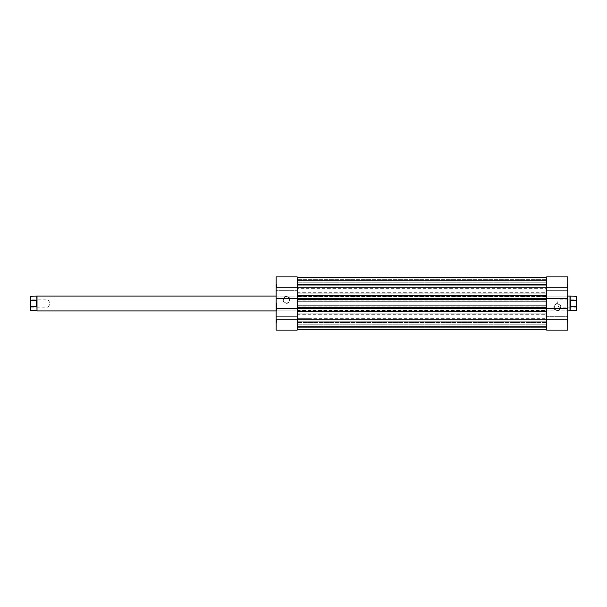 <?xml version="1.0" encoding="UTF-8"?>
<svg xmlns="http://www.w3.org/2000/svg" width="607" height="607" viewBox="0 0 607 607"><rect width="100%" height="100%" fill="white"/><g stroke="black" fill="none" stroke-linecap="round" stroke-linejoin="round"><path stroke-width="0.46" stroke-dasharray="3.04 2.28" d="M545.928 288.697L545.928 303.5L545.928 288.697L546.672 288.697L546.672 303.5L546.672 288.697L297.21 288.697L309.054 288.697L309.054 318.303L297.946 318.303L297.946 288.697L297.946 318.303L297.946 288.697L297.946 318.303L297.21 318.303L297.21 288.697L297.21 318.303L297.21 288.697L297.21 318.303L546.672 318.303L546.672 288.697L546.672 318.303L546.672 303.5L546.672 318.303L545.928 318.303L545.928 296.095L545.928 318.303M276.109 287.217L276.109 276.853L297.21 276.853L276.109 276.853L276.109 284.994L276.109 276.853L297.21 276.853L297.21 326.445L297.21 311.497L297.21 326.445L297.21 319.783L276.109 319.783L276.109 287.217L276.109 290.768L276.109 287.217L276.109 290.768L276.109 287.217L297.21 287.217L297.21 284.106L297.21 290.321L297.21 280.555L297.21 329.411L297.21 277.589L297.21 287.217L546.672 287.217L546.672 329.411L546.672 277.589L546.672 295.503L546.672 280.555L546.672 293.135L546.672 284.106L546.672 290.321L546.672 287.217L546.672 290.321L546.672 287.217L567.765 287.217L567.765 323.341L567.765 319.783L567.765 323.341L567.765 319.783L546.672 319.783L546.672 313.865L546.672 326.445L546.672 276.853L567.765 276.853L546.672 276.853L546.672 284.994L546.672 276.853L567.765 276.853L567.765 287.217M297.21 329.411L546.672 329.411L546.672 327.628L546.672 329.411L297.21 329.411L297.21 322.454L297.21 329.411M297.21 277.589L297.21 279.372L297.21 277.589L546.672 277.589L546.672 279.372L546.672 277.589L297.21 277.589L546.672 277.589M297.21 296.542L297.21 301.277L297.21 296.542L546.672 296.542L546.672 296.095L546.672 301.277L546.672 296.542M297.21 310.905L297.21 305.723L297.21 310.905L546.672 310.905L546.672 305.723L546.672 310.905L297.21 310.905M297.21 279.372L297.21 284.546L297.21 279.372L546.672 279.372L546.672 284.546L546.672 279.372L297.21 279.372M297.21 307.499L297.21 308.531L297.21 307.499L546.672 307.499L546.672 308.531L546.672 307.499M297.21 299.501L297.21 298.469L297.21 299.501L546.672 299.501L546.672 298.469L546.672 299.501M546.672 322.454L546.672 327.628L546.672 322.454L297.21 322.454L546.672 322.454M297.21 285.738L546.672 285.738L297.21 285.738M297.21 280.555L546.672 280.555L297.21 280.555M297.21 293.135L546.672 293.135L297.21 293.135M297.21 295.503L546.672 295.503L297.21 295.503M297.21 326.445L546.672 326.445L297.21 326.445M297.21 311.497L546.672 311.497L297.21 311.497M297.21 321.262L546.672 321.262L297.21 321.262M297.21 313.865L546.672 313.865L297.21 313.865M297.21 284.546L546.672 284.546L297.21 284.546M297.21 327.628L546.672 327.628L297.21 327.628M297.21 298.469L546.672 298.469L297.21 298.469M297.21 308.531L546.672 308.531L297.21 308.531M297.21 305.723L546.672 305.723L297.21 305.723M297.21 296.095L546.672 296.095L297.21 296.095M297.21 301.277L546.672 301.277L297.21 301.277M276.557 319.783L276.557 322.894L276.557 319.783M276.557 287.217L276.557 284.106L276.557 287.217M276.109 303.5L276.109 311.345L276.109 303.5M276.557 303.5L276.557 310.905L276.557 303.5M282.923 299.797A3.551 3.551 0 0 0 286.474 303.348A3.551 3.551 0 0 0 290.025 299.797A3.551 3.551 0 0 0 286.474 296.246A3.551 3.551 0 0 0 282.923 299.797M289.585 299.797A3.111 3.111 0 0 1 286.474 302.908A3.111 3.111 0 0 1 283.363 299.797A3.111 3.111 0 0 0 286.474 302.908A3.111 3.111 0 0 0 289.585 299.797A3.111 3.111 0 0 0 286.474 296.686A3.111 3.111 0 0 0 283.363 299.797A3.111 3.111 0 0 1 286.474 296.686A3.111 3.111 0 0 1 289.585 299.797M276.109 319.783L276.109 330.147L297.21 330.147L276.109 330.147L297.21 330.147L297.21 316.679L297.21 319.783L297.21 316.679L297.21 319.783L546.672 319.783L546.672 330.147L567.765 330.147L567.765 319.783M297.946 303.5L297.946 296.095L297.946 303.5M276.109 322.006L276.109 330.147L276.109 322.006L297.21 322.006L276.109 322.006M297.21 284.994L276.109 284.994L297.21 284.994M297.21 308.682L276.109 308.682M297.21 298.318L276.109 298.318M567.325 287.217L567.325 284.106L567.325 287.217M567.325 319.783L567.325 322.894L567.325 319.783M567.765 303.5L567.765 295.655L567.765 303.5M567.325 303.5L567.325 296.095L567.325 303.5M560.959 307.203A3.551 3.551 0 0 0 557.401 303.652A3.551 3.551 0 0 0 553.85 307.203A3.551 3.551 0 0 0 557.401 310.754A3.551 3.551 0 0 0 560.959 307.203M554.297 307.203A3.111 3.111 0 0 1 557.401 304.092A3.111 3.111 0 0 1 560.511 307.203A3.111 3.111 0 0 0 557.401 304.092A3.111 3.111 0 0 0 554.297 307.203A3.111 3.111 0 0 0 557.401 310.314A3.111 3.111 0 0 0 560.511 307.203A3.111 3.111 0 0 1 557.401 310.314A3.111 3.111 0 0 1 554.297 307.203M545.928 303.5L545.928 310.905L545.928 303.5M546.672 322.006L546.672 330.147L546.672 322.006L567.765 322.006L546.672 322.006M546.672 330.147L567.765 330.147L546.672 330.147M546.672 284.994L567.765 284.994L546.672 284.994M546.672 298.318L567.765 298.318M546.672 308.682L567.765 308.682M276.109 311.345L276.557 310.905L297.946 310.905L297.946 296.095L297.946 310.905L276.109 310.905M37.012 310.905L37.012 296.095M276.109 295.655L276.557 296.095L297.946 296.095L276.109 296.095M36.868 310.754L36.868 296.246M30.35 307.939L31.094 307.203L31.094 299.797L31.094 307.203L48.112 307.203L48.112 299.797L48.112 307.203L50.343 303.5L48.112 299.797L31.094 299.797L30.35 299.061L30.35 307.939L30.35 299.061M576.65 310.458L576.65 305.511L576.354 310.754M309.054 310.905L309.054 296.095L309.054 310.905L567.765 310.905M309.054 296.095L567.765 296.095M576.354 296.246L576.354 300.632L570.732 300.632L570.132 303.5L570.132 296.246M576.65 307.939L575.906 307.203L575.906 299.797L558.888 299.797L558.888 307.203L558.888 299.797L556.657 303.5L558.888 307.203L575.906 307.203L575.906 299.797L576.65 299.061L576.65 307.939L576.65 299.061M576.65 305.511L576.65 296.542M570.132 310.754L570.132 303.5L570.732 306.368L576.354 306.368M570.732 306.368L570.732 300.632M576.354 300.632L576.65 301.489M569.988 310.905L569.988 296.095M309.054 318.303L309.054 288.697M30.35 310.458L30.35 296.542M30.646 296.246L30.35 301.489M30.646 300.632L36.268 300.632L36.868 303.5L36.268 306.368L36.268 300.632M36.268 306.368L30.646 306.368L30.646 310.754M30.35 305.511L30.646 306.368M297.21 287.824L546.672 287.824L297.21 287.824M297.21 282.771L546.672 282.771L297.21 282.771M297.21 280.995L546.672 280.995L297.21 280.995M297.21 287.217L546.672 287.217L297.21 287.217M297.21 292.695L546.672 292.695M297.21 292.953L546.672 292.953M297.21 295.268L546.672 295.268M297.21 295.063L546.672 295.063M297.21 319.783L546.672 319.783L297.21 319.783M297.21 311.937L546.672 311.937M297.21 311.732L546.672 311.732M297.21 319.176L546.672 319.176L297.21 319.176M297.21 324.229L546.672 324.229L297.21 324.229M297.21 326.005L546.672 326.005L297.21 326.005M297.21 314.047L546.672 314.047M297.21 314.305L546.672 314.305M297.21 310.458L546.672 310.458M297.21 310.291L546.672 310.291M297.21 306.103L546.672 306.103M297.21 306.163L546.672 306.163M297.21 300.837L546.672 300.837M297.21 300.897L546.672 300.897M297.21 296.709L546.672 296.709M276.557 322.894L276.109 323.341L276.557 322.894L297.21 322.894L276.557 322.894M276.557 290.321L276.109 290.768L276.557 290.321L297.21 290.321L276.557 290.321M297.21 316.679L276.557 316.679L276.109 316.232L276.557 316.679L297.21 316.679M297.21 284.106L276.557 284.106L276.109 283.659L276.557 284.106L297.21 284.106M567.325 284.106L567.765 283.659L567.325 284.106L546.672 284.106L567.325 284.106M567.325 316.679L567.765 316.232L567.325 316.679L546.672 316.679L567.325 316.679M545.928 296.095L567.325 296.095L567.765 295.655M545.928 310.905L567.325 310.905L567.765 311.345M546.672 290.321L567.325 290.321L567.765 290.768L567.325 290.321L546.672 290.321M546.672 322.894L567.325 322.894L567.765 323.341L567.325 322.894L546.672 322.894"/><path stroke-width="0.91" d="M297.21 298.318L276.109 298.318L276.109 276.853L297.21 276.853L297.21 299.501L546.672 299.501L546.672 298.318L567.765 298.318L567.765 287.217L546.672 287.217L546.672 276.853L567.765 276.853L567.765 287.217M297.21 329.411L546.672 329.411L297.21 329.411M297.21 308.682L297.21 330.147L276.109 330.147L276.109 308.682L297.21 308.682L297.21 307.499L546.672 307.499L546.672 308.682L567.765 308.682L567.765 298.318M297.21 277.589L546.672 277.589M297.21 307.499L297.21 299.501M546.672 307.499L546.672 299.501M276.109 298.318L276.109 308.682M546.672 298.318L546.672 287.217L276.109 287.217M567.765 308.682L567.765 330.147L546.672 330.147L546.672 308.682M30.35 305.511L30.646 310.754L30.646 296.246L37.012 296.095L37.012 310.905L276.109 310.905M276.109 296.095L37.012 296.095M36.868 296.246L37.012 310.905M30.646 306.368L36.268 306.368L36.868 303.5L36.268 300.632L30.646 300.632M576.354 306.368L576.354 310.754L576.354 306.368L570.732 306.368L570.132 303.5L570.132 310.754L567.765 310.905M567.765 296.095L569.988 296.095L569.988 310.905M570.132 296.246L570.132 303.5L570.732 300.632L576.354 300.632L576.354 296.246L569.988 296.095M576.65 305.511L576.354 300.632M576.354 296.246L576.65 301.489M570.732 306.368L570.732 300.632M30.646 296.246L30.35 301.489M36.268 306.368L36.268 300.632M276.109 319.783L567.765 319.783M570.132 310.754L576.354 310.754M36.868 310.754L30.646 310.754"/></g></svg>
